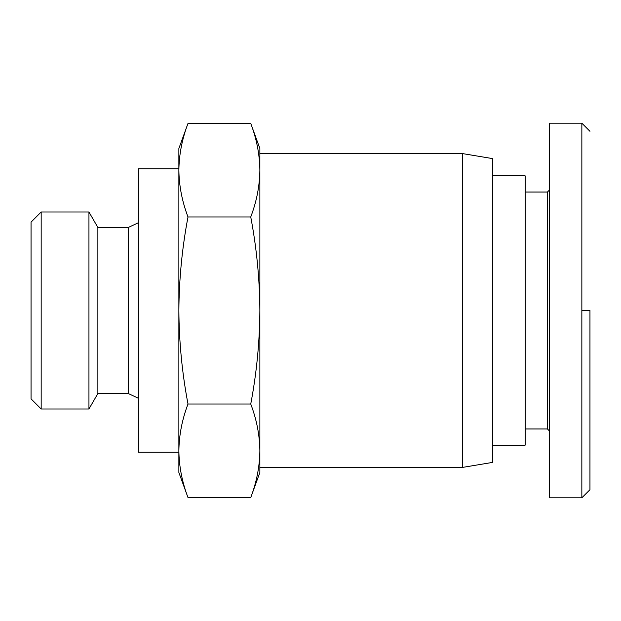<?xml version="1.0" encoding="UTF-8"?>
<svg xmlns="http://www.w3.org/2000/svg" width="621" height="621" viewBox="0 0 621 621"><rect width="100%" height="100%" fill="white"/><g stroke="black" fill="none" stroke-linecap="round" stroke-linejoin="round"><path stroke-width="0.93" d="M589.95 310.5L589.95 489.527L589.95 310.5L581.854 310.5L581.846 497.809L549.453 497.809L549.453 430.99L547.427 428.964L525.149 428.964M589.95 131.287L581.854 123.191L581.854 310.5M581.854 123.191L549.453 123.191L549.453 190.01L547.427 192.036L547.427 428.964M547.427 192.036L525.149 192.036M41.172 212.002L41.172 408.998L31.05 398.868L31.05 222.132L41.172 212.002L88.943 212.002L88.943 408.998L97.877 393.528L97.877 227.472L88.943 212.002M492.748 175.836L525.149 175.836L525.149 445.164L492.748 445.164M97.877 393.528L128.252 393.528L128.252 227.472L138.374 222.753M97.877 227.472L128.252 227.472M492.748 158.627L492.748 462.373L462.373 467.434L462.373 153.566L492.748 158.627M128.252 393.528L138.374 398.247M462.373 153.566L259.873 153.566L259.873 472.503L250.752 497.561L188 497.561C182.116 482.113 179.081 466.526 178.871 450.799L178.871 472.503L188 497.561M178.871 452.251L138.374 452.251L138.374 168.749L178.871 168.749M188 123.439C182.116 138.887 179.081 154.474 178.871 170.201L178.871 148.497L188 123.439L250.752 123.439C256.628 138.887 259.671 154.474 259.873 170.201C259.671 185.927 256.628 201.522 250.752 216.97C256.628 247.872 259.671 279.046 259.873 310.5C259.671 341.954 256.628 373.128 250.752 404.03C256.628 419.478 259.671 435.073 259.873 450.799C259.671 466.526 256.628 482.113 250.752 497.561M549.453 123.191L549.453 497.809M250.752 123.439L259.873 148.497L259.873 170.201M250.752 404.03L188 404.03C182.116 419.478 179.081 435.073 178.871 450.799L178.871 310.5C179.081 341.954 182.116 373.128 188 404.03M250.752 216.97L188 216.97C182.116 247.872 179.081 279.046 178.871 310.5L178.871 170.201C179.081 185.927 182.116 201.522 188 216.97M589.95 489.713L581.846 497.809M41.172 408.998L88.943 408.998M259.873 467.434L462.373 467.434"/></g></svg>
